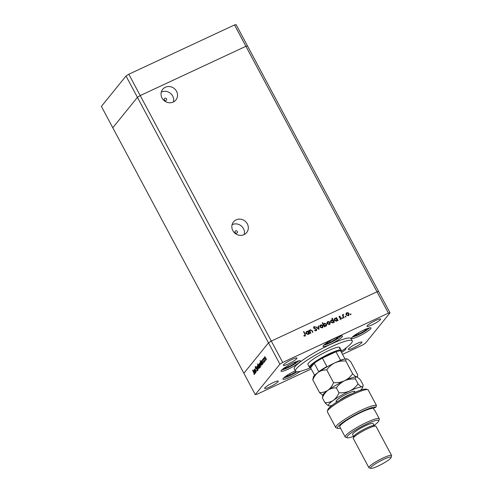 <?xml version="1.0" encoding="UTF-8"?>
<svg xmlns="http://www.w3.org/2000/svg" width="493" height="493" viewBox="0 0 493 493"><rect width="100%" height="100%" fill="white"/><g stroke="black" fill="none" stroke-linecap="round" stroke-linejoin="round"><path stroke-width="0.74" d="M166.03 100.541A1.288 1.202 39 0 0 166.375 98.68A1.288 1.202 39 0 0 164.428 98.606A1.288 1.202 39 0 0 166.03 100.541M236.819 233.127A1.288 1.202 39 0 0 237.17 231.26A1.288 1.202 39 0 0 235.223 231.192A1.288 1.202 39 0 0 236.819 233.127M236.129 219.847A8.48 7.888 -141 0 1 246.327 222.374A8.48 7.888 -141 0 1 246.666 232.573A8.48 7.888 -141 0 1 244.029 234.631A8.48 7.888 -141 0 1 233.83 232.104A8.48 7.888 -141 0 1 233.491 221.899A8.48 7.888 -141 0 1 236.129 219.847M232.08 224.703A8.48 7.888 -141 0 1 232.271 224.611A8.48 7.888 -141 0 1 241.274 225.942A8.48 7.888 -141 0 1 244.22 234.539M173.234 102.051A8.48 7.888 39 0 0 175.878 99.993A8.48 7.888 39 0 0 175.533 89.788A8.48 7.888 39 0 0 165.34 87.261A8.48 7.888 39 0 0 162.696 89.319A8.48 7.888 39 0 0 163.041 99.518A8.48 7.888 39 0 0 173.234 102.051M173.431 101.952A8.48 7.888 39 0 0 170.486 93.362A8.48 7.888 39 0 0 161.482 92.025A8.48 7.888 39 0 0 161.285 92.123M342.536 354.375L362.589 345.026L365.381 343.264L390.012 312.845L378.612 291.499L377.003 291.794L245.915 46.293L140.215 95.58L245.915 46.293L247.523 45.997L245.915 46.293L234.52 24.946L236.129 24.65L378.612 291.499L377.003 291.794L271.298 341.082L128.815 74.233L234.52 24.946M390.012 312.845L388.404 313.141L377.003 291.794L271.298 341.082L268.506 342.845L243.875 373.263L268.506 342.845L271.298 341.082L282.699 362.435L279.901 364.191L255.275 394.61L256.884 394.314L311.231 368.967M255.275 394.61L112.792 127.761L137.418 97.343L140.215 95.58L137.418 97.343L126.017 75.996L128.815 74.233M279.901 364.191L137.418 97.343L112.792 127.761L101.392 106.408L126.017 75.996M339.258 348.785A18.038 2.73 151.9 0 0 339.757 347.479A18.038 2.73 151.9 0 0 325.3 352.15A18.038 2.73 151.9 0 0 308.427 363.162A18.038 2.73 151.9 0 0 307.928 364.475L309.431 367.279A18.038 2.73 -28.1 0 1 309.924 365.972A18.038 2.73 -28.1 0 1 326.797 354.96A18.038 2.73 -28.1 0 1 341.255 350.289A18.038 2.73 -28.1 0 1 341.267 350.757L341.02 351.534M341.045 351.447A32.211 4.875 151.9 0 0 351.367 343.14A32.211 4.875 151.9 0 0 352.261 340.805A32.211 4.875 151.9 0 0 326.44 349.143A32.211 4.875 151.9 0 0 296.318 368.813A32.211 4.875 151.9 0 0 295.424 371.149A32.211 4.875 151.9 0 0 310.51 367.753M352.261 340.805L351.059 338.555A32.211 4.875 151.9 0 0 325.244 346.899A32.211 4.875 151.9 0 0 295.116 366.564A32.211 4.875 151.9 0 0 294.229 368.9L295.424 371.149M341.544 352.513A10.951 1.658 151.9 0 0 345.63 349.309A10.951 1.658 151.9 0 0 345.932 348.514A10.951 1.658 151.9 0 0 345.513 348.317M295.27 370.853A10.951 1.658 151.9 0 0 283.259 378.39A10.951 1.658 151.9 0 0 282.957 379.185A10.951 1.658 151.9 0 0 289.736 377.311A10.951 1.658 151.9 0 0 300.126 371.328M300.071 361.671A10.951 1.658 151.9 0 0 300.373 360.876A10.951 1.658 151.9 0 0 291.591 363.711A10.951 1.658 151.9 0 0 281.349 370.397A10.951 1.658 151.9 0 0 281.047 371.192A10.951 1.658 151.9 0 0 289.829 368.357A10.951 1.658 151.9 0 0 300.071 361.671M342.093 336.904A10.951 1.658 151.9 0 0 342.395 336.109A10.951 1.658 151.9 0 0 333.613 338.944A10.951 1.658 151.9 0 0 323.371 345.63A10.951 1.658 151.9 0 0 323.069 346.425A10.951 1.658 151.9 0 0 331.844 343.59A10.951 1.658 151.9 0 0 342.093 336.904M370.662 328.751A10.951 1.658 151.9 0 0 370.964 327.956A10.951 1.658 151.9 0 0 362.182 330.797A10.951 1.658 151.9 0 0 351.94 337.483A10.951 1.658 151.9 0 0 351.638 338.278A10.951 1.658 151.9 0 0 360.414 335.437A10.951 1.658 151.9 0 0 370.662 328.751M283.543 364.777A7.734 1.171 -28.1 0 1 290.771 360.056A7.734 1.171 -28.1 0 1 296.971 358.054A7.734 1.171 -28.1 0 1 296.755 358.614A7.734 1.171 -28.1 0 1 289.527 363.335A7.734 1.171 -28.1 0 1 283.327 365.338A7.734 1.171 -28.1 0 1 283.543 364.777M348.533 348.841A7.734 1.171 -28.1 0 1 355.761 344.12A7.734 1.171 -28.1 0 1 361.954 342.117A7.734 1.171 -28.1 0 1 361.745 342.678A7.734 1.171 -28.1 0 1 354.51 347.399A7.734 1.171 -28.1 0 1 348.317 349.401A7.734 1.171 -28.1 0 1 348.533 348.841M278.058 381.699A7.734 1.171 151.9 0 0 278.274 381.138A7.734 1.171 151.9 0 0 272.081 383.141A7.734 1.171 151.9 0 0 264.846 387.862A7.734 1.171 151.9 0 0 264.636 388.422A7.734 1.171 151.9 0 0 270.83 386.42A7.734 1.171 151.9 0 0 278.058 381.699M380.436 319.593A7.734 1.171 151.9 0 0 380.651 319.033A7.734 1.171 151.9 0 0 374.452 321.035A7.734 1.171 151.9 0 0 367.223 325.756A7.734 1.171 151.9 0 0 367.008 326.317A7.734 1.171 151.9 0 0 373.207 324.314A7.734 1.171 151.9 0 0 380.436 319.593M254.745 369.066L256.465 371.697L254.789 369.497L255.799 372.523L254.265 369.645L254.634 370.052L254.678 369.078M255.417 369.762L254.789 369.497M257.364 370.754L256.588 370.28L257.149 370.348L256.995 369.43L255.399 367.846L255.164 366.607L255.799 366.934L255.842 367.279L255.368 367.026L255.485 367.71L257.093 369.319L257.303 370.804M255.842 367.279L255.368 367.026M258.073 369.707L256.181 367.279L257.648 368.937L256.884 366.41L258.073 369.707M258.985 368.665L257.802 367.673L257.395 365.689L258.591 366.7L258.899 368.733M257.58 365.609L257.938 365.806M260.92 366.281L259.737 365.288L259.33 363.304L260.52 364.315L260.834 366.348M259.509 363.224L259.873 363.421M262.849 363.896L261.654 362.885L261.265 360.913L261.882 361.116L261.691 360.469L263.225 363.347L262.868 362.965L262.769 363.957M261.444 360.833L262.005 361.061M266.707 359.126L266.67 358.805M266.029 359.964L264.846 358.972L264.439 356.994L265.635 358.004L265.943 360.038M264.624 356.907L264.981 357.111M265.363 360.79L265.326 360.463M264.864 361.32L263.237 358.565L263.558 358.873L263.49 358.171L264.864 361.32M263.737 358.534L264.223 358.275M264.525 361.825L264.488 361.498M262.652 360.451L262.442 359.459L262.855 359.631L262.738 360.321L263.798 361.351L264.014 362.454L262.781 360.395M262.516 359.428L262.855 359.631M264.014 362.454L263.595 362.33L264.063 362.115M263.509 361.991L264.045 362.004M261.863 365.11L260.674 364.105L260.279 362.133L260.908 362.361L260.088 360.531L262.239 364.561L261.882 364.179L261.789 365.171M258.554 364.395L259.571 365.479L259.965 367.458L259.349 367.254L259.54 367.901L257.383 363.865L258.375 365.43L258.461 364.413M259.965 367.458L259.558 367.156M255.208 373.33L254.012 372.326L253.624 370.354L254.24 370.557L254.049 369.91L255.584 372.782L255.226 372.4L255.127 373.398M253.803 370.268L254.363 370.502M254.413 373.934L252.471 370.101L253.889 372.757L254.074 374.051M254.382 374.433L253.889 374.292L254.431 374.033M310.479 330.125L309.931 331.333L310.843 333.169L310.498 333.33L308.963 330.458L309.308 330.298L309.586 330.815L310.356 329.743L312.186 330.711L312.969 332.177L312.624 332.337L311.508 330.353L310.479 330.125L310.066 330.495M309.869 330.119L310.356 329.743L312.038 330.895L312.772 332.27M314.608 330.328L315.803 330.593L316.352 329.392L313.53 328.03L313.986 326.668L315.372 326.853L315.187 327.241L314.164 327.087L313.862 327.851L316.703 329.232L316.167 330.809L314.54 330.501L314.756 330.15L316.192 330.248M316.592 330.489L316.167 330.809M313.61 326.958L315.372 326.853M314.164 327.087L313.714 328.03L314.392 328.239M318.946 329.392L316.075 327.142L316.451 326.964L318.503 328.621L318.324 326.095L318.694 325.916L318.946 329.392M320.012 327.112L319.852 325.91L320.672 324.936L321.997 324.912L322.927 325.75L322.816 327.488L322.262 327.907L320.012 327.112M327.173 323.772L327.019 322.57L327.833 321.596L329.158 321.565L330.088 322.41L329.983 324.147L329.423 324.567L327.173 323.772M336.472 318.293L336.189 317.763L336.534 317.603L338.069 320.475L337.452 320.142L336.596 321.226L334.328 320.413L334.47 318.663L335.018 318.244L336.472 318.293L335.018 318.244M350.868 314.571L350.369 314.392L350.517 313.918L351.01 314.09L350.714 314.756M350.369 314.392L350.517 313.918L350.862 314.275M388.404 313.141L282.699 362.435M346.098 314.947L345.938 313.745L346.758 312.772L348.083 312.747L349.013 313.585L348.902 315.323L348.348 315.742L346.098 314.947M345.876 316.894L345.377 316.722L345.525 316.241L346.018 316.42L345.729 317.079M345.377 316.722L345.525 316.241L345.87 316.605M343.393 314.78L343.165 315.662L344.145 317.64L343.8 317.8L342.265 314.928L342.832 315.193L343.621 314.355L343.183 315.002M343.036 314.583L343.621 314.355M342.814 318.324L342.315 318.145L342.462 317.671L342.955 317.849L342.666 318.509M342.315 318.145L342.462 317.671L342.808 318.034M339.079 317.289L339.394 316.204L340.33 316.278L339.418 317.116L341.304 317.991L340.922 319.205L339.911 319.193L339.997 318.817L340.718 318.86L340.971 318.17L339.079 317.289M339.122 316.407L340.33 316.278M339.578 316.561L339.27 317.301L339.652 317.332M341.242 318.965L340.922 319.205M339.85 319.002L340.571 319.045L340.971 318.17M332.824 320.025L331.912 318.305L332.257 318.145L334.408 322.182L333.798 321.843L332.941 322.927L330.674 322.12L330.815 320.37L331.364 319.951L332.824 320.025L331.364 319.951M324.443 326.163L324.727 326.699L324.382 326.859L322.225 322.823L322.57 322.662L323.47 324.345L324.314 323.235L326.582 324.043L326.446 325.793L325.891 326.218L324.443 326.163L324.53 326.785M308.113 331.518L307.829 330.988L308.174 330.828L309.709 333.699L309.093 333.367L308.236 334.445L305.968 333.638L306.11 331.888L306.658 331.469L308.113 331.518L306.658 331.469M303.83 335.733L304.908 335.56L304.902 334.297L303.503 331.678L303.854 331.518L305.272 334.174L305.105 335.973L303.934 335.949L303.978 335.554L305.007 335.505M305.463 335.708L305.105 335.973M350.221 314.577L350.369 314.096M346.141 313.277L346.758 312.772M346.61 312.95L348.083 312.747M347.935 312.926L349.013 313.585M348.865 313.77L348.822 315.415M346.795 313.308L346.296 314.972L348.009 315.575L348.502 315.156M346.474 313.53L346.943 313.123L346.443 314.787L348.434 315.249M348.009 315.575L348.668 313.751L346.943 313.123M345.229 316.9L345.377 316.426M342.462 314.953L342.832 315.193M343.245 314.965L343.165 315.662M343.017 315.847L343.948 317.732M342.167 318.33L342.315 317.856M339.43 316.74L339.27 317.301L339.43 316.74M339.504 317.517L340.94 317.609M340.792 317.788L341.304 317.991M341.156 318.176L340.774 319.39M340.571 319.045L340.817 318.349L340.571 319.045M336.386 317.788L337.871 320.567M337.083 320.888L337.452 320.142M334.402 318.755L334.87 318.429M335.067 318.78L334.531 320.438L336.275 321.048L336.781 320.61M334.716 319.02L335.215 318.595L334.679 320.253L336.707 320.709M336.275 321.048L336.959 319.205L335.215 318.595M332.109 318.33L334.211 322.274M333.422 322.588L333.798 321.843M330.748 320.462L331.216 320.13M331.407 320.481L330.877 322.145L332.615 322.755L333.126 322.317M331.056 320.727L331.555 320.302L331.025 321.96L333.052 322.41M332.615 322.755L333.299 320.912L331.555 320.302M327.223 322.102L327.833 321.596M327.685 321.775L329.158 321.565M329.01 321.75L330.088 322.41M329.94 322.595L329.903 324.234M327.876 322.132L327.377 323.796L329.084 324.4L329.577 323.975M327.549 322.354L328.024 321.947L327.525 323.611L329.509 324.074M329.084 324.4L329.743 322.576L328.024 321.947M322.422 322.847L323.47 324.345M323.716 323.735L324.314 323.235M324.166 323.42L326.582 324.043M326.434 324.228L326.366 325.885M323.987 324.03L324.493 323.593L323.956 325.251L326.052 325.62M324.345 323.778L323.809 325.435L325.553 326.046L325.984 325.713M325.553 326.046L326.237 324.203L324.493 323.593M320.056 325.442L320.672 324.936M320.524 325.115L321.997 324.912M321.849 325.09L322.927 325.75M322.779 325.935L322.736 327.58M320.709 325.472L320.21 327.136L321.923 327.74L322.416 327.315M320.388 325.694L320.857 325.288L320.358 326.951L322.348 327.414M321.923 327.74L322.582 325.916L320.857 325.288M316.303 327.149L318.503 328.621M318.33 326.206L318.694 325.916M318.546 326.101L318.78 329.318M315.803 330.593L316.124 330.347M314.016 327.272L313.714 328.03L314.016 327.272M314.244 328.424L315.119 328.387M314.965 328.572L316.703 329.232M316.555 329.416L316.506 330.581M309.16 330.476L309.586 330.815M309.801 330.211L310.208 329.928M310.331 330.31L309.931 331.333M309.783 331.518L310.645 333.262M308.026 331.006L309.512 333.792M308.723 334.112L309.093 333.367M306.042 331.98L306.51 331.653M306.708 332.005L306.171 333.662L307.915 334.272L308.421 333.835M306.356 332.245L306.856 331.82L306.319 333.478L308.347 333.934M307.915 334.272L308.6 332.43L306.856 331.82M303.706 331.703L305.124 334.359L304.957 336.152M264.957 357.567L264.994 356.735M265.542 358.121L264.63 357.345L264.944 358.861L265.844 359.613L265.665 358.06M265.24 357.043L264.63 357.345M262.368 362.028L261.456 361.264L261.752 362.774L262.664 363.538L262.492 361.973M262.066 360.956L261.456 361.264M261.382 363.249L260.47 362.484L260.766 363.994L261.678 364.752L261.506 363.187M261.08 362.176L260.47 362.484M259.842 363.883L259.879 363.051M260.427 364.432L259.515 363.661L259.829 365.177L260.729 365.929L260.55 364.376M260.125 363.359L259.515 363.661M258.924 365.177L258.93 364.222M260.514 367.199L259.897 366.995M258.862 366.342L259.774 367.106L259.478 365.596L258.566 364.832L258.862 366.342M259.176 364.53L258.566 364.832M257.913 366.268L257.95 365.436M258.498 366.817L257.586 366.046L257.901 367.556L258.8 368.314L258.622 366.761M258.196 365.738L257.586 366.046M257.913 370.496L257.143 370.027M255.183 369.793L255.171 368.869M254.727 371.469L253.815 370.705L254.111 372.215L255.023 372.973L254.85 371.408M254.425 370.397L253.815 370.705M340.996 351.601A17.397 2.631 151.9 0 0 340.688 350.917A17.397 2.631 151.9 0 0 336.01 351.774L322.391 358.121A17.397 2.631 151.9 0 0 314.263 363.242A17.397 2.631 151.9 0 0 310.775 366.274A17.397 2.631 151.9 0 0 310.596 367.772L314.608 375.29M343.985 359.298A17.397 2.631 -28.1 0 0 340.515 360.198L336.01 351.774A17.397 2.631 151.9 0 0 322.391 358.121L326.89 366.552A17.397 2.631 -28.1 0 0 318.761 371.667L314.263 363.242L310.596 367.772L309.814 367.55A18.038 2.73 -28.1 0 1 309.431 367.279M340.688 350.917L345.032 359.046M286.063 376.048L285.687 376.516L290.315 375.013L296.207 371.654M289.656 373.78L290.315 375.013M354.738 335.141L354.362 335.604L358.996 334.1L365.331 330.489L366.743 328.745M364.826 329.546L365.331 330.489M358.337 332.867L358.996 334.1M326.169 343.288L325.793 343.757L330.427 342.253L336.762 338.642L338.173 336.898M336.257 337.699L336.762 338.642M329.768 341.02L330.427 342.253M284.153 368.055L283.771 368.517L288.405 367.02L294.74 363.409L296.151 361.665M294.235 362.46L294.74 363.409M287.746 365.788L288.405 367.02M327.37 411.242L327.907 409.541A21.908 3.315 -28.1 0 1 328.523 408.524A21.908 3.315 -28.1 0 1 347.269 396.039A21.908 3.315 -28.1 0 1 365.972 389.119L367.803 389.649A23.196 3.506 151.9 0 0 348.138 396.797A23.196 3.506 151.9 0 0 328.018 410.158A23.196 3.506 151.9 0 0 327.37 411.242A23.196 3.506 151.9 0 0 327.383 411.84L335.776 427.573A23.196 3.506 -28.1 0 1 353.709 414.028A23.196 3.506 -28.1 0 1 376.479 405.499L368.08 389.766A23.196 3.506 151.9 0 0 367.803 389.649M374.051 425.391A18.038 2.73 151.9 0 0 378.254 421.817A18.038 2.73 151.9 0 0 378.76 420.979A18.038 2.73 151.9 0 0 365.51 424.584A18.038 2.73 151.9 0 0 347.423 436.194A18.038 2.73 151.9 0 0 347.306 437.772A18.038 2.73 151.9 0 0 353.592 436.311M347.306 437.772L345.599 437.273A19.326 2.921 -28.1 0 1 345.186 436.989A19.326 2.921 -28.1 0 1 345.722 435.584A19.326 2.921 -28.1 0 1 363.797 423.789A19.326 2.921 -28.1 0 1 379.29 418.779A19.326 2.921 -28.1 0 1 379.296 419.284L378.76 420.979M391.602 455.52L376.005 426.309A12.886 1.947 151.9 0 0 375.728 426.118L374.021 425.619A11.598 1.756 151.9 0 0 364.185 429.193A11.598 1.756 151.9 0 0 354.128 435.874A11.598 1.756 151.9 0 0 353.801 436.416L353.265 438.111A12.886 1.947 151.9 0 0 353.271 438.45L368.869 467.66A12.886 1.947 -28.1 0 1 369.226 466.723A12.886 1.947 -28.1 0 1 381.274 458.86A12.886 1.947 -28.1 0 1 391.602 455.52A12.886 1.947 -28.1 0 1 391.608 455.859L391.072 457.553A11.598 1.756 151.9 0 0 382.556 459.87A11.598 1.756 151.9 0 0 370.927 467.333A11.598 1.756 151.9 0 0 370.853 468.35A11.598 1.756 151.9 0 0 380.688 464.776A11.598 1.756 151.9 0 0 390.746 458.096A11.598 1.756 151.9 0 0 391.072 457.553M375.728 426.118A12.886 1.947 151.9 0 0 364.802 430.093A12.886 1.947 151.9 0 0 353.629 437.513A12.886 1.947 151.9 0 0 353.265 438.111M370.853 468.35L369.146 467.851A12.886 1.947 -28.1 0 1 368.869 467.66M374.205 425.675L373.065 423.549A11.598 1.756 151.9 0 0 363.772 426.55A11.598 1.756 151.9 0 0 352.926 433.63A11.598 1.756 151.9 0 0 352.606 434.469L353.746 436.601M376.479 405.499L375.863 407.193L373.367 408.352A19.326 2.921 151.9 0 0 356.864 414.453A19.326 2.921 151.9 0 0 340.324 425.471A19.326 2.921 151.9 0 0 339.788 426.876L345.186 436.989M375.863 407.193A21.908 3.315 151.9 0 0 352.723 416.246A21.908 3.315 151.9 0 0 337.982 428.417L336.275 427.918A23.196 3.506 -28.1 0 1 335.776 427.573M337.982 428.417A21.908 3.315 151.9 0 0 340.521 428.251M373.367 408.352L374.267 410.04A19.326 2.921 -28.1 0 1 374.791 410.355L379.29 418.779M352.637 373.762L345.821 360.999C345.741 359.533 346.123 358.836 346.973 358.916C347.916 359.2 349.229 360.247 350.905 362.047L357.721 374.809L357.573 376.227L356.568 376.892C355.626 376.609 354.313 375.567 352.637 373.762C350.535 376.775 347.824 379.129 344.49 380.818C341.088 382.278 337.446 382.888 333.564 382.654C332.239 385.853 330.378 388.373 327.962 390.234C325.435 391.886 322.644 392.675 319.575 392.601L322.816 395.441M319.575 392.601L312.765 379.832C314.084 376.64 315.951 374.113 318.361 372.258C320.888 370.6 323.685 369.818 326.748 369.892C328.849 366.878 331.561 364.524 334.895 362.836C338.297 361.375 341.939 360.765 345.821 360.999M346.973 358.916L347.09 358.947A19.326 2.921 151.9 0 0 347.078 358.941A19.326 2.921 151.9 0 0 346.973 358.916A19.326 2.921 151.9 0 0 334.895 362.836A19.326 2.921 151.9 0 0 318.361 372.258A19.326 2.921 151.9 0 0 313.382 376.935L312.765 379.832M333.564 382.654L326.748 369.892M344.49 380.818A19.326 2.921 151.9 0 0 327.962 390.234A19.326 2.921 151.9 0 0 322.983 394.911L322.36 397.814C323.685 394.616 325.553 392.089 327.962 390.234C330.489 388.583 333.286 387.794 336.349 387.868C338.445 384.854 341.162 382.506 344.49 380.818C347.892 379.351 351.534 378.741 355.422 378.975C355.342 377.509 355.724 376.818 356.568 376.892A19.326 2.921 151.9 0 0 344.49 380.818M356.568 376.892C357.517 377.176 358.824 378.223 360.506 380.029L363.119 384.922L362.971 386.339L361.967 387.005A19.326 2.921 151.9 0 0 349.888 390.924A19.326 2.921 151.9 0 0 333.36 400.347A19.326 2.921 151.9 0 0 328.8 405.813A19.326 2.921 151.9 0 0 328.911 405.844A19.326 2.921 151.9 0 0 331.894 405.462M360.488 390.191A19.326 2.921 151.9 0 0 362.497 387.825A19.326 2.921 151.9 0 0 361.967 387.005C361.024 386.722 359.711 385.68 358.035 383.874C355.934 386.888 353.222 389.236 349.888 390.924C346.487 392.391 342.845 393.001 338.962 392.767C337.643 395.959 335.776 398.486 333.36 400.347C330.834 401.998 328.036 402.787 324.979 402.707C326.637 404.5 327.95 405.548 328.911 405.844M358.035 383.874L355.422 378.975M324.979 402.707L322.36 397.814M338.962 392.767L336.349 387.868M283.869 377.761A9.922 1.504 151.9 0 0 285.804 377.324A9.922 1.504 151.9 0 0 296.965 371.74M352.55 336.848A9.922 1.504 151.9 0 0 354.485 336.411A9.922 1.504 151.9 0 0 363.144 332.356A9.922 1.504 151.9 0 0 369.269 327.919M323.981 345.001A9.922 1.504 151.9 0 0 325.916 344.564A9.922 1.504 151.9 0 0 334.574 340.509A9.922 1.504 151.9 0 0 340.7 336.072M281.959 369.768A9.922 1.504 151.9 0 0 283.894 369.331A9.922 1.504 151.9 0 0 292.552 365.27A9.922 1.504 151.9 0 0 298.678 360.839M337.619 401.468A10.569 1.596 -28.1 0 1 338.839 398.566A10.569 1.596 -28.1 0 1 350.745 392.188A10.569 1.596 -28.1 0 1 353.98 392.73M352.027 393.685A9.022 1.362 151.9 0 0 340.521 399.601A9.022 1.362 151.9 0 0 339.504 400.371M262.652 359.798L263.2 359.539M263.792 362.127L264.347 361.874M255.405 366.995L255.959 366.737M254.844 369.454L255.392 369.195M254.141 374.045L254.696 373.793M341.255 350.289L339.757 347.479M283.758 377.866L285.644 377.404L296.996 371.747M352.44 336.953L356.753 335.573L361.387 333.342L367.414 329.632L369.423 327.888M323.87 345.106L328.178 343.726L332.812 341.495L338.845 337.785L340.848 336.035M281.848 369.873L286.162 368.487L290.796 366.262L296.823 362.552L298.832 360.802M353.666 392.933L353.974 392.792M357.265 377.182L357.573 376.227M362.497 387.825L362.971 386.339"/></g></svg>
